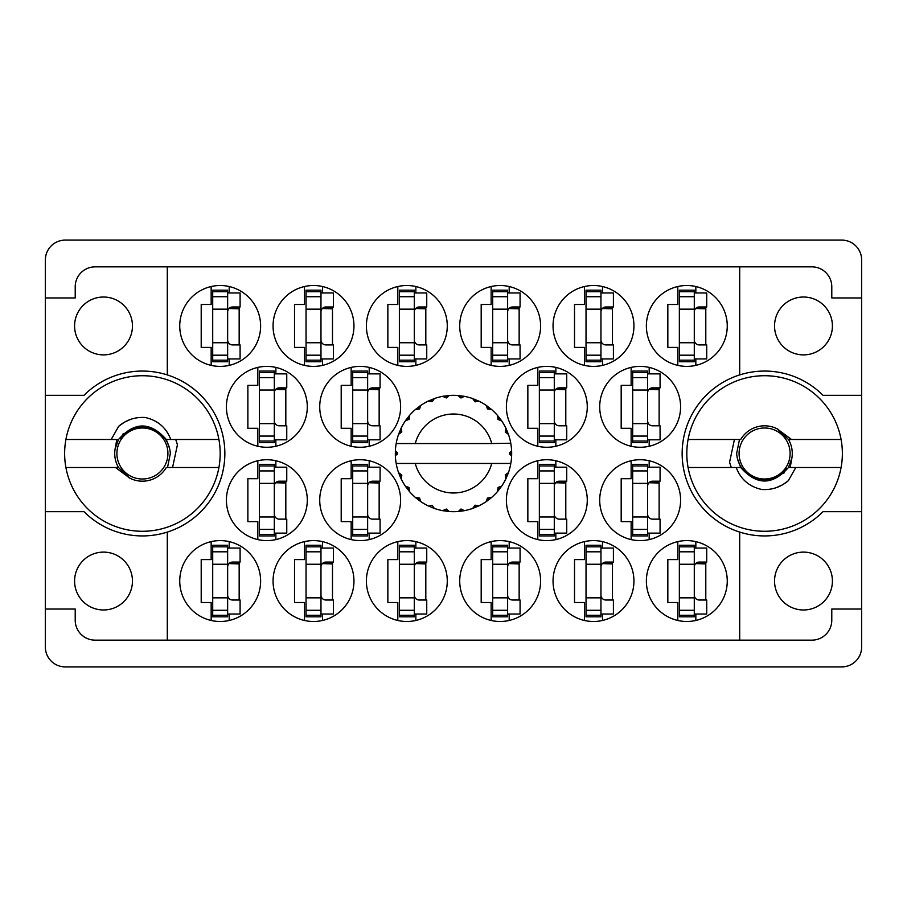 <?xml version="1.0" encoding="UTF-8"?>
<svg xmlns="http://www.w3.org/2000/svg" width="907" height="907" viewBox="0 0 907 907"><rect width="100%" height="100%" fill="white"/><g stroke="black" fill="none" stroke-linecap="round" stroke-linejoin="round"><path stroke-width="1.36" d="M74.589 325.953A28.933 28.933 0 0 0 103.523 354.886A28.933 28.933 0 0 0 132.456 325.953A28.933 28.933 0 0 0 103.523 297.02A28.933 28.933 0 0 0 74.589 325.953M74.589 581.047A28.933 28.933 0 0 0 103.523 609.98A28.933 28.933 0 0 0 132.456 581.047A28.933 28.933 0 0 0 103.523 552.114A28.933 28.933 0 0 0 74.589 581.047M832.411 581.047A28.933 28.933 0 0 1 803.477 609.98A28.933 28.933 0 0 1 774.544 581.047A28.933 28.933 0 0 1 803.477 552.114A28.933 28.933 0 0 1 832.411 581.047M832.411 325.953A28.933 28.933 0 0 1 803.477 354.886A28.933 28.933 0 0 1 774.544 325.953A28.933 28.933 0 0 1 803.477 297.02A28.933 28.933 0 0 1 832.411 325.953M167.296 374.908L167.296 266.851L739.704 266.851L739.704 374.908A82.435 82.435 0 0 0 739.704 532.092L739.704 640.149L167.296 640.149L167.296 532.092A82.435 82.435 0 0 0 167.296 374.908A82.435 82.435 0 0 0 84 395.327L45.35 395.327L45.35 646.997A19.909 19.909 0 0 0 65.259 666.906L841.741 666.906A19.909 19.909 0 0 0 861.65 646.997L861.65 260.003A19.909 19.909 0 0 0 841.741 240.094L65.259 240.094A19.909 19.909 0 0 0 45.35 260.003L45.35 395.327M179.745 325.953A40.441 40.441 0 0 0 220.186 366.394A40.441 40.441 0 0 0 260.626 325.953A40.441 40.441 0 0 0 220.186 285.512A40.441 40.441 0 0 0 179.745 325.953M226.41 406.835A40.441 40.441 0 0 0 266.851 447.276A40.441 40.441 0 0 0 307.292 406.835A40.441 40.441 0 0 0 266.851 366.394A40.441 40.441 0 0 0 226.41 406.835M319.729 406.835A40.441 40.441 0 0 0 360.17 447.276A40.441 40.441 0 0 0 400.611 406.835A40.441 40.441 0 0 0 360.17 366.394A40.441 40.441 0 0 0 319.729 406.835M506.389 406.835A40.441 40.441 0 0 0 546.83 447.276A40.441 40.441 0 0 0 587.271 406.835A40.441 40.441 0 0 0 546.83 366.394A40.441 40.441 0 0 0 506.389 406.835M599.708 406.835A40.441 40.441 0 0 0 640.149 447.276A40.441 40.441 0 0 0 680.59 406.835A40.441 40.441 0 0 0 640.149 366.394A40.441 40.441 0 0 0 599.708 406.835M273.064 325.953A40.441 40.441 0 0 0 313.505 366.394A40.441 40.441 0 0 0 353.957 325.953A40.441 40.441 0 0 0 313.505 285.512A40.441 40.441 0 0 0 273.064 325.953M366.394 325.953A40.441 40.441 0 0 0 406.835 366.394A40.441 40.441 0 0 0 447.276 325.953A40.441 40.441 0 0 0 406.835 285.512A40.441 40.441 0 0 0 366.394 325.953M459.724 325.953A40.441 40.441 0 0 0 500.165 366.394A40.441 40.441 0 0 0 540.606 325.953A40.441 40.441 0 0 0 500.165 285.512A40.441 40.441 0 0 0 459.724 325.953M553.043 325.953A40.441 40.441 0 0 0 593.495 366.394A40.441 40.441 0 0 0 633.936 325.953A40.441 40.441 0 0 0 593.495 285.512A40.441 40.441 0 0 0 553.043 325.953M646.374 581.047A40.441 40.441 0 0 0 686.814 621.488A40.441 40.441 0 0 0 727.255 581.047A40.441 40.441 0 0 0 686.814 540.606A40.441 40.441 0 0 0 646.374 581.047M553.043 581.047A40.441 40.441 0 0 0 593.495 621.488A40.441 40.441 0 0 0 633.936 581.047A40.441 40.441 0 0 0 593.495 540.606A40.441 40.441 0 0 0 553.043 581.047M459.724 581.047A40.441 40.441 0 0 0 500.165 621.488A40.441 40.441 0 0 0 540.606 581.047A40.441 40.441 0 0 0 500.165 540.606A40.441 40.441 0 0 0 459.724 581.047M366.394 581.047A40.441 40.441 0 0 0 406.835 621.488A40.441 40.441 0 0 0 447.276 581.047A40.441 40.441 0 0 0 406.835 540.606A40.441 40.441 0 0 0 366.394 581.047M273.064 581.047A40.441 40.441 0 0 0 313.505 621.488A40.441 40.441 0 0 0 353.957 581.047A40.441 40.441 0 0 0 313.505 540.606A40.441 40.441 0 0 0 273.064 581.047M599.708 500.165A40.441 40.441 0 0 0 640.149 540.606A40.441 40.441 0 0 0 680.59 500.165A40.441 40.441 0 0 0 640.149 459.724A40.441 40.441 0 0 0 599.708 500.165M506.389 500.165A40.441 40.441 0 0 0 546.83 540.606A40.441 40.441 0 0 0 587.271 500.165A40.441 40.441 0 0 0 546.83 459.724A40.441 40.441 0 0 0 506.389 500.165M646.374 325.953A40.441 40.441 0 0 0 686.814 366.394A40.441 40.441 0 0 0 727.255 325.953A40.441 40.441 0 0 0 686.814 285.512A40.441 40.441 0 0 0 646.374 325.953M319.729 500.165A40.441 40.441 0 0 0 360.17 540.606A40.441 40.441 0 0 0 400.611 500.165A40.441 40.441 0 0 0 360.17 459.724A40.441 40.441 0 0 0 319.729 500.165M226.41 500.165A40.441 40.441 0 0 0 266.851 540.606A40.441 40.441 0 0 0 307.292 500.165A40.441 40.441 0 0 0 266.851 459.724A40.441 40.441 0 0 0 226.41 500.165M179.745 581.047A40.441 40.441 0 0 0 220.186 621.488A40.441 40.441 0 0 0 260.626 581.047A40.441 40.441 0 0 0 220.186 540.606A40.441 40.441 0 0 0 179.745 581.047M211.161 286.533L211.161 304.491L201.207 304.491L201.207 347.415L211.161 347.415L211.161 365.374M257.826 367.414L257.826 385.373L247.872 385.373L247.872 428.297L257.826 428.297L257.826 446.255M351.156 367.414L351.156 385.373L341.202 385.373L341.202 428.297L351.156 428.297L351.156 446.255M537.806 367.414L537.806 385.373L527.851 385.373L527.851 428.297L537.806 428.297L537.806 446.255M631.136 367.414L631.136 385.373L621.182 385.373L621.182 428.297L631.136 428.297L631.136 446.255M304.491 286.533L304.491 304.491L294.537 304.491L294.537 347.415L304.491 347.415L304.491 365.374M397.81 286.533L397.81 304.491L387.856 304.491L387.856 347.415L397.81 347.415L397.81 365.374M491.14 286.533L491.14 304.491L481.186 304.491L481.186 347.415L491.14 347.415L491.14 365.374M584.471 286.533L584.471 304.491L574.516 304.491L574.516 347.415L584.471 347.415L584.471 365.374M677.801 541.626L677.801 559.585L667.835 559.585L667.835 602.509L677.801 602.509L677.801 620.467M584.471 541.626L584.471 559.585L574.516 559.585L574.516 602.509L584.471 602.509L584.471 620.467M491.14 541.626L491.14 559.585L481.186 559.585L481.186 602.509L491.14 602.509L491.14 620.467M397.81 541.626L397.81 559.585L387.856 559.585L387.856 602.509L397.81 602.509L397.81 620.467M304.491 541.626L304.491 559.585L294.537 559.585L294.537 602.509L304.491 602.509L304.491 620.467M631.136 460.745L631.136 478.703L621.182 478.703L621.182 521.627L631.136 521.627L631.136 539.586M537.806 460.745L537.806 478.703L527.851 478.703L527.851 521.627L537.806 521.627L537.806 539.586M677.801 286.533L677.801 304.491L667.835 304.491L667.835 347.415L677.801 347.415L677.801 365.374M351.156 460.745L351.156 478.703L341.202 478.703L341.202 521.627L351.156 521.627L351.156 539.586M257.826 460.745L257.826 478.703L247.872 478.703L247.872 521.627L257.826 521.627L257.826 539.586M211.161 541.626L211.161 559.585L201.207 559.585L201.207 602.509L211.161 602.509L211.161 620.467M167.296 266.851L95.122 266.851A19.909 19.909 0 0 0 75.213 286.759L75.213 297.95L45.35 297.95M861.65 297.95L831.787 297.95L831.787 286.759A19.909 19.909 0 0 0 811.878 266.851L739.704 266.851M861.65 395.327L823 395.327A82.435 82.435 0 0 0 739.704 374.908M739.704 640.149L811.878 640.149A19.909 19.909 0 0 0 831.787 620.241L831.787 609.051L861.65 609.051M739.704 532.092A82.435 82.435 0 0 0 823 511.673L861.65 511.673M167.296 640.149L95.122 640.149A19.909 19.909 0 0 1 75.213 620.241L75.213 609.051L45.35 609.051M45.35 511.673L84 511.673A82.435 82.435 0 0 0 167.296 532.092M229.199 620.467L229.199 614.028M229.199 548.066L229.199 541.626M239.165 600.026L239.165 562.068M275.864 539.586L275.864 533.135M275.864 467.184L275.864 460.745M285.818 519.144L285.818 481.186M369.194 539.586L369.194 533.135M369.194 467.184L369.194 460.745M379.149 519.144L379.149 481.186M695.839 365.374L695.839 358.934M695.839 292.972L695.839 286.533M705.793 344.932L705.793 306.974M555.844 539.586L555.844 533.135M555.844 467.184L555.844 460.745M565.798 519.144L565.798 481.186M649.174 539.586L649.174 533.135M649.174 467.184L649.174 460.745M659.128 519.144L659.128 481.186M322.529 620.467L322.529 614.028M322.529 548.066L322.529 541.626M332.484 600.026L332.484 562.068M415.86 620.467L415.86 614.028M415.86 548.066L415.86 541.626M425.814 600.026L425.814 562.068M509.19 620.467L509.19 614.028M509.19 548.066L509.19 541.626M519.144 600.026L519.144 562.068M602.509 620.467L602.509 614.028M602.509 548.066L602.509 541.626M612.463 600.026L612.463 562.068M695.839 620.467L695.839 614.028M695.839 548.066L695.839 541.626M705.793 600.026L705.793 562.068M602.509 365.374L602.509 358.934M602.509 292.972L602.509 286.533M612.463 344.932L612.463 306.974M509.19 365.374L509.19 358.934M509.19 292.972L509.19 286.533M519.144 344.932L519.144 306.974M415.86 365.374L415.86 358.934M415.86 292.972L415.86 286.533M425.814 344.932L425.814 306.974M322.529 365.374L322.529 358.934M322.529 292.972L322.529 286.533M332.484 344.932L332.484 306.974M649.174 446.255L649.174 439.816M649.174 373.865L649.174 367.414M659.128 425.814L659.128 387.856M555.844 446.255L555.844 439.816M555.844 373.865L555.844 367.414M565.798 425.814L565.798 387.856M369.194 446.255L369.194 439.816M369.194 373.865L369.194 367.414M379.149 425.814L379.149 387.856M275.864 446.255L275.864 439.816M275.864 373.865L275.864 367.414M285.818 425.814L285.818 387.856M229.199 365.374L229.199 358.934M229.199 292.972L229.199 286.533M239.165 344.932L239.165 306.974M694.286 360.17L694.286 290.183L679.354 290.183L679.354 361.723L694.286 361.723L694.286 360.17L679.354 360.17M694.286 291.737L679.354 291.737M694.286 292.972L706.723 292.972L706.723 306.974L699.263 306.974A4.977 4.977 0 0 0 694.286 311.951M694.286 358.934L706.723 358.934L706.723 344.932L699.263 344.932A4.977 4.977 0 0 1 694.286 339.955M695.658 308.516L705.793 308.822M696.746 307.666L705.793 308.199M227.646 615.263L227.646 545.277L212.714 545.277L212.714 616.817L227.646 616.817L227.646 615.263L212.714 615.263M227.646 546.83L212.714 546.83M227.646 548.066L240.094 548.066L240.094 562.068L232.623 562.068A4.977 4.977 0 0 0 227.646 567.045M227.646 614.028L240.094 614.028L240.094 600.026L232.623 600.026A4.977 4.977 0 0 1 227.646 595.049M229.018 563.61L239.165 563.916M230.106 562.759L239.165 563.292M274.311 534.382L274.311 464.384L259.379 464.384L259.379 535.935L274.311 535.935L274.311 534.382L259.379 534.382M274.311 465.949L259.379 465.949M274.311 467.184L286.759 467.184L286.759 481.186L279.288 481.186A4.977 4.977 0 0 0 274.311 486.163M274.311 533.135L286.759 533.135L286.759 519.144L279.288 519.144A4.977 4.977 0 0 1 274.311 514.167M275.683 482.728L285.818 483.034M276.771 481.866L285.818 482.411M367.641 534.382L367.641 464.384L352.71 464.384L352.71 535.935L367.641 535.935L367.641 534.382L352.71 534.382M367.641 465.949L352.71 465.949M367.641 467.184L380.078 467.184L380.078 481.186L372.618 481.186A4.977 4.977 0 0 0 367.641 486.163M367.641 533.135L380.078 533.135L380.078 519.144L372.618 519.144A4.977 4.977 0 0 1 367.641 514.167M369.013 482.728L379.149 483.034M370.101 481.866L379.149 482.411M554.29 534.382L554.29 464.384L539.359 464.384L539.359 535.935L554.29 535.935L554.29 534.382L539.359 534.382M554.29 465.949L539.359 465.949M554.29 467.184L566.739 467.184L566.739 481.186L559.268 481.186A4.977 4.977 0 0 0 554.29 486.163M554.29 533.135L566.739 533.135L566.739 519.144L559.268 519.144A4.977 4.977 0 0 1 554.29 514.167M555.662 482.728L565.798 483.034M556.751 481.866L565.798 482.411M647.621 534.382L647.621 464.384L632.689 464.384L632.689 535.935L647.621 535.935L647.621 534.382L632.689 534.382M647.621 465.949L632.689 465.949M647.621 467.184L660.069 467.184L660.069 481.186L652.598 481.186A4.977 4.977 0 0 0 647.621 486.163M647.621 533.135L660.069 533.135L660.069 519.144L652.598 519.144A4.977 4.977 0 0 1 647.621 514.167M648.993 482.728L659.128 483.034M650.081 481.866L659.128 482.411M320.976 615.263L320.976 545.277L306.044 545.277L306.044 616.817L320.976 616.817L320.976 615.263L306.044 615.263M320.976 546.83L306.044 546.83M320.976 548.066L333.425 548.066L333.425 562.068L325.953 562.068A4.977 4.977 0 0 0 320.976 567.045M320.976 614.028L333.425 614.028L333.425 600.026L325.953 600.026A4.977 4.977 0 0 1 320.976 595.049M322.348 563.61L332.484 563.916M323.436 562.759L332.484 563.292M414.306 615.263L414.306 545.277L399.375 545.277L399.375 616.817L414.306 616.817L414.306 615.263L399.375 615.263M414.306 546.83L399.375 546.83M414.306 548.066L426.743 548.066L426.743 562.068L419.283 562.068A4.977 4.977 0 0 0 414.306 567.045M414.306 614.028L426.743 614.028L426.743 600.026L419.283 600.026A4.977 4.977 0 0 1 414.306 595.049M415.678 563.61L425.814 563.916M416.755 562.759L425.814 563.292M507.625 615.263L507.625 545.277L492.694 545.277L492.694 616.817L507.625 616.817L507.625 615.263L492.694 615.263M507.625 546.83L492.694 546.83M507.625 548.066L520.074 548.066L520.074 562.068L512.602 562.068A4.977 4.977 0 0 0 507.625 567.045M507.625 614.028L520.074 614.028L520.074 600.026L512.602 600.026A4.977 4.977 0 0 1 507.625 595.049M509.008 563.61L519.144 563.916M510.085 562.759L519.144 563.292M600.956 615.263L600.956 545.277L586.024 545.277L586.024 616.817L600.956 616.817L600.956 615.263L586.024 615.263M600.956 546.83L586.024 546.83M600.956 548.066L613.404 548.066L613.404 562.068L605.933 562.068A4.977 4.977 0 0 0 600.956 567.045M600.956 614.028L613.404 614.028L613.404 600.026L605.933 600.026A4.977 4.977 0 0 1 600.956 595.049M602.327 563.61L612.463 563.916M603.416 562.759L612.463 563.292M694.286 615.263L694.286 545.277L679.354 545.277L679.354 616.817L694.286 616.817L694.286 615.263L679.354 615.263M694.286 546.83L679.354 546.83M694.286 548.066L706.723 548.066L706.723 562.068L699.263 562.068A4.977 4.977 0 0 0 694.286 567.045M694.286 614.028L706.723 614.028L706.723 600.026L699.263 600.026A4.977 4.977 0 0 1 694.286 595.049M695.658 563.61L705.793 563.916M696.746 562.759L705.793 563.292M600.956 360.17L600.956 290.183L586.024 290.183L586.024 361.723L600.956 361.723L600.956 360.17L586.024 360.17M600.956 291.737L586.024 291.737M600.956 292.972L613.404 292.972L613.404 306.974L605.933 306.974A4.977 4.977 0 0 0 600.956 311.951M600.956 358.934L613.404 358.934L613.404 344.932L605.933 344.932A4.977 4.977 0 0 1 600.956 339.955M602.327 308.516L612.463 308.822M603.416 307.666L612.463 308.199M507.625 360.17L507.625 290.183L492.694 290.183L492.694 361.723L507.625 361.723L507.625 360.17L492.694 360.17M507.625 291.737L492.694 291.737M507.625 292.972L520.074 292.972L520.074 306.974L512.602 306.974A4.977 4.977 0 0 0 507.625 311.951M507.625 358.934L520.074 358.934L520.074 344.932L512.602 344.932A4.977 4.977 0 0 1 507.625 339.955M509.008 308.516L519.144 308.822M510.085 307.666L519.144 308.199M414.306 360.17L414.306 290.183L399.375 290.183L399.375 361.723L414.306 361.723L414.306 360.17L399.375 360.17M414.306 291.737L399.375 291.737M414.306 292.972L426.743 292.972L426.743 306.974L419.283 306.974A4.977 4.977 0 0 0 414.306 311.951M414.306 358.934L426.743 358.934L426.743 344.932L419.283 344.932A4.977 4.977 0 0 1 414.306 339.955M415.678 308.516L425.814 308.822M416.755 307.666L425.814 308.199M320.976 360.17L320.976 290.183L306.044 290.183L306.044 361.723L320.976 361.723L320.976 360.17L306.044 360.17M320.976 291.737L306.044 291.737M320.976 292.972L333.425 292.972L333.425 306.974L325.953 306.974A4.977 4.977 0 0 0 320.976 311.951M320.976 358.934L333.425 358.934L333.425 344.932L325.953 344.932A4.977 4.977 0 0 1 320.976 339.955M322.348 308.516L332.484 308.822M323.436 307.666L332.484 308.199M647.621 441.051L647.621 371.065L632.689 371.065L632.689 442.616L647.621 442.616L647.621 441.051L632.689 441.051M647.621 372.618L632.689 372.618M647.621 373.865L660.069 373.865L660.069 387.856L652.598 387.856A4.977 4.977 0 0 0 647.621 392.833M647.621 439.816L660.069 439.816L660.069 425.814L652.598 425.814A4.977 4.977 0 0 1 647.621 420.837M648.993 389.409L659.128 389.704M650.081 388.547L659.128 389.08M554.29 441.051L554.29 371.065L539.359 371.065L539.359 442.616L554.29 442.616L554.29 441.051L539.359 441.051M554.29 372.618L539.359 372.618M554.29 373.865L566.739 373.865L566.739 387.856L559.268 387.856A4.977 4.977 0 0 0 554.29 392.833M554.29 439.816L566.739 439.816L566.739 425.814L559.268 425.814A4.977 4.977 0 0 1 554.29 420.837M555.662 389.409L565.798 389.704M556.751 388.547L565.798 389.08M367.641 441.051L367.641 371.065L352.71 371.065L352.71 442.616L367.641 442.616L367.641 441.051L352.71 441.051M367.641 372.618L352.71 372.618M367.641 373.865L380.078 373.865L380.078 387.856L372.618 387.856A4.977 4.977 0 0 0 367.641 392.833M367.641 439.816L380.078 439.816L380.078 425.814L372.618 425.814A4.977 4.977 0 0 1 367.641 420.837M369.013 389.409L379.149 389.704M370.101 388.547L379.149 389.08M274.311 441.051L274.311 371.065L259.379 371.065L259.379 442.616L274.311 442.616L274.311 441.051L259.379 441.051M274.311 372.618L259.379 372.618M274.311 373.865L286.759 373.865L286.759 387.856L279.288 387.856A4.977 4.977 0 0 0 274.311 392.833M274.311 439.816L286.759 439.816L286.759 425.814L279.288 425.814A4.977 4.977 0 0 1 274.311 420.837M275.683 389.409L285.818 389.704M276.771 388.547L285.818 389.08M227.646 360.17L227.646 290.183L212.714 290.183L212.714 361.723L227.646 361.723L227.646 360.17L212.714 360.17M227.646 291.737L212.714 291.737M227.646 292.972L240.094 292.972L240.094 306.974L232.623 306.974A4.977 4.977 0 0 0 227.646 311.951M227.646 358.934L240.094 358.934L240.094 344.932L232.623 344.932A4.977 4.977 0 0 1 227.646 339.955M229.018 308.516L239.165 308.822M230.106 307.666L239.165 308.199M65.905 467.502A77.775 77.775 0 0 1 142.41 375.725A77.775 77.775 0 0 1 218.916 467.502A77.775 77.775 0 0 1 65.905 467.502L118.522 467.502L129.792 478.148M116.833 439.498L115.098 448.954A27.686 27.686 0 0 0 118.522 467.502M115.098 448.954L118.522 439.498C134.451 421.494 150.369 421.494 166.298 439.498L169.711 448.886M218.916 439.498L166.298 439.498M118.522 439.498L65.905 439.498M111.21 439.498L118.67 426.29C126.254 419.85 135.064 416.914 145.075 417.492C157.648 420.224 166.23 427.56 170.799 439.498M218.916 467.502L166.298 467.502A27.686 27.686 0 0 1 129.984 478.238L115.472 467.502M118.67 426.29L124.361 422.231L130.71 419.34M172.568 467.502L177.432 444.702L175.697 439.498M129.599 478.046L128.567 477.479M116.901 453.5A25.509 25.509 0 0 1 142.41 427.991A25.509 25.509 0 0 1 167.92 453.5A25.509 25.509 0 0 1 142.41 479.009A25.509 25.509 0 0 1 116.901 453.5M123.341 433.433L120.62 438.557C131.096 426.12 143.408 423.886 157.569 431.857C165.369 436.981 169.632 444.192 170.346 453.5L167.512 467.502M510.312 443.546L510.811 443.546A58.173 58.173 0 0 1 511.616 450.813L509.496 452.978L509.496 454.022L511.627 455.892M511.627 455.949L511.627 451.119M477.728 506.389L478.805 505.879A58.173 58.173 0 0 0 486.209 501.605L491.503 497.546A58.173 58.173 0 0 0 497.546 491.503L501.605 486.209A58.173 58.173 0 0 0 505.879 478.805L508.43 472.649A58.173 58.173 0 0 0 510.652 464.384L510.811 463.454A58.173 58.173 0 0 0 511.616 456.187L511.673 453.5L509.496 453.5L511.639 451.357A58.173 58.173 0 0 1 511.661 452.582M395.339 454.418A58.173 58.173 0 0 0 395.361 455.643L397.504 454.022L397.504 452.978L395.384 450.813L395.361 455.643L397.504 453.5L395.327 453.5L397.504 453.5L395.373 451.21M408.683 490.585L409.454 491.503A58.173 58.173 0 0 0 415.497 497.546L420.791 501.605A58.173 58.173 0 0 0 428.195 505.879L434.351 508.43L432.22 505.301L428.739 506.14M433.229 508.022L434.351 508.43A58.173 58.173 0 0 0 442.616 510.652L449.226 511.514L446.346 509.042L442.616 510.652L443.795 510.856M448.035 511.412L449.226 511.514A58.173 58.173 0 0 0 457.774 511.514L464.384 510.652L460.971 508.997L458.375 511.469M463.205 510.856L464.384 510.652A58.173 58.173 0 0 0 472.649 508.43L478.805 505.879L475.075 505.176L472.649 508.43L473.771 508.022M487.773 498.158L488.918 499.655L491.503 497.546L487.456 498.022L486.209 501.605L487.195 500.925M498.158 487.773L499.655 488.918L501.605 486.209L498.022 487.456L497.546 491.503L498.317 490.585M508.022 473.771L508.43 472.649L505.301 474.78L505.879 478.805L506.389 477.728L505.879 478.805M491.73 463.454L415.27 463.454A39.511 39.511 0 0 0 491.73 463.454L510.21 463.454L510.652 464.384L510.811 463.454L508.6 463.454M415.27 463.454L396.189 463.454L396.348 464.384L396.79 463.454M396.302 464.101L396.348 464.384A58.173 58.173 0 0 0 398.57 472.649L401.121 478.805L401.824 475.075L398.57 472.649M401.484 475.041L399.749 475.767L401.121 478.805A58.173 58.173 0 0 0 405.395 486.209L406.075 487.195M408.978 487.456L405.395 486.209L409.454 491.503L408.978 487.456M419.227 498.158L418.082 499.655L420.791 501.605L419.544 498.022L415.497 497.546L416.415 498.317M408.842 487.773L407.345 488.918M395.384 456.187A58.173 58.173 0 0 0 396.189 463.454L396.348 464.384M506.389 429.272L505.879 428.195A58.173 58.173 0 0 0 501.605 420.791L497.546 415.497A58.173 58.173 0 0 0 491.503 409.454L486.209 405.395L487.195 406.075L486.209 405.395L487.456 408.978L491.503 409.454L490.585 408.683M415.27 443.546L491.73 443.546A39.511 39.511 0 0 0 415.27 443.546L396.79 443.546L396.348 442.616L396.688 443.546M398.978 433.229L398.57 434.351L401.824 431.925L401.121 428.195L400.611 429.272M395.384 450.813A58.173 58.173 0 0 1 396.189 443.546L398.4 443.546M406.075 419.805L405.395 420.791A58.173 58.173 0 0 0 401.121 428.195L398.57 434.351A58.173 58.173 0 0 0 396.348 442.616L396.189 443.546M491.73 443.546L510.766 443.228M510.8 443.444L510.652 442.616L510.21 443.546M510.811 443.546L510.652 442.616A58.173 58.173 0 0 0 508.43 434.351L508.022 433.229M505.301 432.22L508.43 434.351L505.879 428.195L505.301 432.22M497.546 415.497L498.022 419.544L501.605 420.791L500.925 419.805M486.209 405.395A58.173 58.173 0 0 0 478.805 401.121L477.728 400.611M475.075 401.824L478.805 401.121L472.649 398.57L475.075 401.824M473.771 398.978L472.649 398.57A58.173 58.173 0 0 0 464.384 396.348L463.205 396.144M460.971 398.003L464.384 396.348L457.774 395.486L460.971 398.003M458.965 395.588L457.774 395.486A58.173 58.173 0 0 0 449.226 395.486L448.035 395.588M446.346 397.958L449.226 395.486L442.616 396.348L446.346 397.958M443.795 396.144L442.616 396.348A58.173 58.173 0 0 0 434.351 398.57L433.229 398.978M432.22 401.699L434.351 398.57L428.195 401.121L432.22 401.699M429.272 400.611L428.195 401.121A58.173 58.173 0 0 0 420.791 405.395L419.805 406.075M419.544 408.978L420.791 405.395L415.497 409.454L419.544 408.978M416.415 408.683L415.497 409.454A58.173 58.173 0 0 0 409.454 415.497L408.683 416.415M409.17 419.283L409.454 415.497L405.395 420.791L409.17 419.283M401.484 431.959L399.749 431.233M408.842 419.227L407.345 418.082M419.227 408.842L418.082 407.345M431.959 401.484L431.233 399.749M446.153 397.685L445.904 395.826M460.847 397.685L461.096 395.826M499.655 418.082L498.669 418.841M475.041 401.484L475.767 399.749M487.773 408.842L488.918 407.345M507.251 431.233L506.095 431.709M511.639 455.643L509.496 453.5M505.516 475.041L507.251 475.767L508.43 472.649M475.041 505.516L475.767 507.251M460.847 509.315L461.096 511.174L464.384 510.652M400.611 477.728L401.121 478.805M445.904 511.174L446.153 509.315M841.095 439.498A77.775 77.775 0 0 1 764.59 531.275A77.775 77.775 0 0 1 688.084 439.498A77.775 77.775 0 0 1 841.095 439.498L788.478 439.498L777.208 428.852M790.167 467.502L791.902 458.046A27.686 27.686 0 0 0 788.478 439.498M791.902 458.046L788.478 467.502C772.549 485.506 756.631 485.506 740.702 467.502L737.289 458.114M688.084 467.502L740.702 467.502M788.478 467.502L841.095 467.502M795.79 467.502L788.33 480.71C780.746 487.15 771.936 490.086 761.925 489.508C749.352 486.776 740.77 479.44 736.201 467.502M688.084 439.498L740.702 439.498A27.686 27.686 0 0 1 777.016 428.762L791.528 439.498M788.33 480.71L782.639 484.769L776.29 487.66M734.432 439.498L729.568 462.298L731.303 467.502M777.401 428.954L778.433 429.521M790.099 453.5A25.509 25.509 0 0 1 764.59 479.009A25.509 25.509 0 0 1 739.08 453.5A25.509 25.509 0 0 1 764.59 427.991A25.509 25.509 0 0 1 790.099 453.5M783.659 473.567L786.38 468.443C775.904 480.88 763.592 483.114 749.431 475.143C741.631 470.019 737.368 462.808 736.654 453.5L739.488 439.498M694.286 309.151L679.354 309.151M694.286 296.714L679.354 296.714M694.286 342.755L679.354 342.755M694.286 355.193L679.354 355.193M227.646 564.245L212.714 564.245M227.646 551.807L212.714 551.807M227.646 597.849L212.714 597.849M227.646 610.286L212.714 610.286M274.311 483.363L259.379 483.363M274.311 470.926L259.379 470.926M274.311 516.967L259.379 516.967M274.311 529.393L259.379 529.393M367.641 483.363L352.71 483.363M367.641 470.926L352.71 470.926M367.641 516.967L352.71 516.967M367.641 529.393L352.71 529.393M554.29 483.363L539.359 483.363M554.29 470.926L539.359 470.926M554.29 516.967L539.359 516.967M554.29 529.393L539.359 529.393M647.621 483.363L632.689 483.363M647.621 470.926L632.689 470.926M647.621 516.967L632.689 516.967M647.621 529.393L632.689 529.393M320.976 564.245L306.044 564.245M320.976 551.807L306.044 551.807M320.976 597.849L306.044 597.849M320.976 610.286L306.044 610.286M414.306 564.245L399.375 564.245M414.306 551.807L399.375 551.807M414.306 597.849L399.375 597.849M414.306 610.286L399.375 610.286M507.625 564.245L492.694 564.245M507.625 551.807L492.694 551.807M507.625 597.849L492.694 597.849M507.625 610.286L492.694 610.286M600.956 564.245L586.024 564.245M600.956 551.807L586.024 551.807M600.956 597.849L586.024 597.849M600.956 610.286L586.024 610.286M694.286 564.245L679.354 564.245M694.286 551.807L679.354 551.807M694.286 597.849L679.354 597.849M694.286 610.286L679.354 610.286M600.956 309.151L586.024 309.151M600.956 296.714L586.024 296.714M600.956 342.755L586.024 342.755M600.956 355.193L586.024 355.193M507.625 309.151L492.694 309.151M507.625 296.714L492.694 296.714M507.625 342.755L492.694 342.755M507.625 355.193L492.694 355.193M414.306 309.151L399.375 309.151M414.306 296.714L399.375 296.714M414.306 342.755L399.375 342.755M414.306 355.193L399.375 355.193M320.976 309.151L306.044 309.151M320.976 296.714L306.044 296.714M320.976 342.755L306.044 342.755M320.976 355.193L306.044 355.193M647.621 390.033L632.689 390.033M647.621 377.607L632.689 377.607M647.621 423.637L632.689 423.637M647.621 436.074L632.689 436.074M554.29 390.033L539.359 390.033M554.29 377.607L539.359 377.607M554.29 423.637L539.359 423.637M554.29 436.074L539.359 436.074M367.641 390.033L352.71 390.033M367.641 377.607L352.71 377.607M367.641 423.637L352.71 423.637M367.641 436.074L352.71 436.074M274.311 390.033L259.379 390.033M274.311 377.607L259.379 377.607M274.311 423.637L259.379 423.637M274.311 436.074L259.379 436.074M227.646 309.151L212.714 309.151M227.646 296.714L212.714 296.714M227.646 342.755L212.714 342.755M227.646 355.193L212.714 355.193"/></g></svg>
